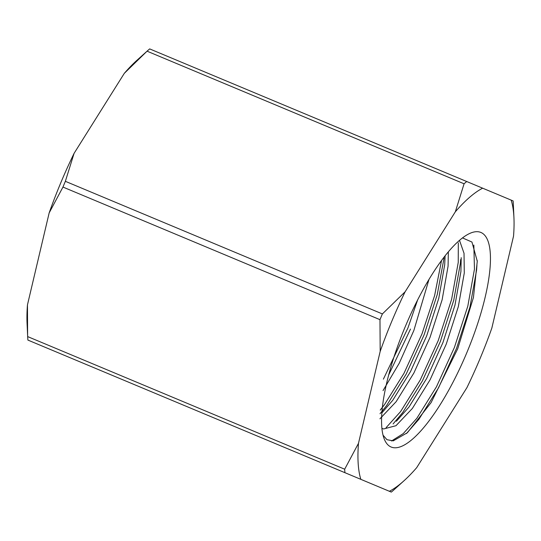 <?xml version="1.0" encoding="UTF-8"?>
<svg xmlns="http://www.w3.org/2000/svg" width="541" height="541" viewBox="0 0 541 541"><rect width="100%" height="100%" fill="white"/><g stroke="black" fill="none" stroke-linecap="round" stroke-linejoin="round"><path stroke-width="0.81" d="M406.426 433.557L418.95 419.255L438.589 387.708L456.55 348.33L469.953 307.038L476.594 270.06L476.925 265.293M393.097 423.928L402.741 412.472L422.379 380.932L440.34 341.547L453.743 300.255L460.384 263.278L460.655 259.592M380.012 413.743L386.531 405.689L406.169 374.149L424.13 334.764L437.27 294.493L444.033 258.111M383.386 379.14L407.921 327.988L417.632 299.93M391.528 440.989L403.268 433.598L416.807 418.355L436.445 386.815L454.413 347.43L467.816 306.138L474.457 269.161L473.842 245.059M386.091 427.667L400.597 411.579L420.235 380.032L438.203 340.654L451.607 299.362L458.247 262.385L458.301 242.868M380.228 410.078L384.387 404.796L404.026 373.256L421.994 333.871L434.599 295.609L441.544 260.485M388.688 374.947L410.491 329.056M381.865 412.898L392.773 400.266L410.497 371.613L426.7 335.839L438.765 298.334L444.702 264.745L445.108 255.805M396.404 421.223L408.982 407.048L426.707 378.389L442.91 342.622L454.974 305.117L460.912 271.528L461.209 257.678M462.487 237.912L471.955 242.043L477.27 261.242L473.449 297.435L457.706 348.81L431.096 402.605L407.353 432.739L393.246 440.861L386.957 439.698L383.042 435.174M381.899 428.283L383.562 428.979L395.971 425.706L412.357 408.462L430.081 379.802L446.284 344.035L458.349 306.531L464.286 272.941L464.029 253.303L459.498 240.346M379.938 418.802L396.147 401.679L413.872 373.026L430.075 337.253L442.139 299.748L448.076 266.158L448.347 251.829M383.035 390.609L399.231 363.227L413.865 330.47L428.986 279.42M405.121 291.788A166.723 47.912 112.7 0 0 380.181 351.4L379.978 319.67L62.959 187.058L49.157 212.931L27.463 304.867A166.723 47.912 -67.3 0 0 27.05 323.072L27.665 336.597A180.451 51.855 112.7 0 0 27.889 340.073L389.378 491.282A166.723 47.912 112.7 0 0 404.005 480.753A166.723 47.912 112.7 0 0 416.678 467.681L466.903 387.681A166.723 47.912 112.7 0 0 491.843 328.069L513.537 236.133A166.723 47.912 112.7 0 0 513.95 217.928L513.335 204.403A180.451 51.855 -67.3 0 0 513.111 200.927L149.688 48.906A180.451 51.855 112.7 0 0 147.057 51.179L464.077 183.791L455.339 211.788L405.121 291.788L382.386 313.929L65.36 181.316L74.097 153.319L124.322 73.319L147.057 51.179M389.378 491.282L391.312 492.094A180.451 51.855 -67.3 0 0 393.943 489.821L404.005 480.753M27.611 335.501L27.463 304.867M27.665 336.597L344.685 469.209L358.48 443.336A166.723 47.912 112.7 0 0 360.847 479.353M380.181 351.4L358.48 443.336M464.077 183.791A180.451 51.855 -67.3 0 1 466.707 181.519M482.646 188.187A166.723 47.912 112.7 0 0 455.339 211.788M344.915 472.685A180.451 51.855 -67.3 0 1 344.685 469.209M513.95 217.928A166.723 47.912 112.7 0 0 511.171 200.116M124.322 73.319A166.723 47.912 -67.3 0 1 136.995 60.247L146.239 51.916M49.157 212.931A166.723 47.912 -67.3 0 1 74.097 153.319M65.36 181.316A180.451 51.855 112.7 0 0 62.959 187.058M466.842 352.631A116.295 33.42 -67.3 0 1 383.948 438.21A116.295 33.42 -67.3 0 1 405.182 326.838A116.295 33.42 -67.3 0 1 469.574 233.523A116.295 33.42 -67.3 0 1 466.842 352.631M379.978 319.67A180.451 51.855 -67.3 0 1 382.386 313.929M477.27 261.242L477.236 260.519"/></g></svg>
